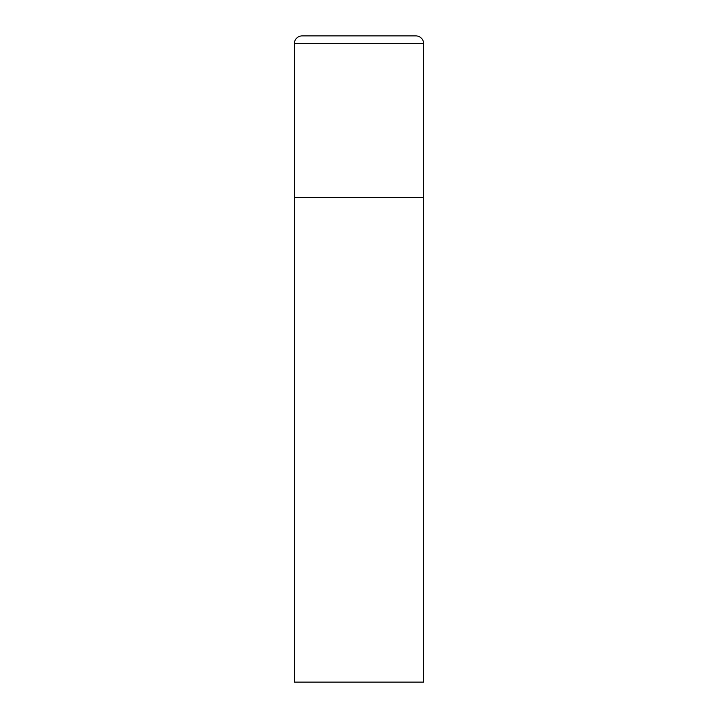<?xml version="1.0" encoding="UTF-8"?>
<svg xmlns="http://www.w3.org/2000/svg" width="718" height="718" viewBox="0 0 718 718"><rect width="100%" height="100%" fill="white"/><g stroke="black" fill="none" stroke-linecap="round" stroke-linejoin="round"><path stroke-width="1.08" d="M302.134 35.9A7.754 7.754 0 0 0 294.38 43.654L294.38 682.1L423.62 682.1L423.62 197.45L294.38 197.45L423.62 197.45L423.62 43.654A7.754 7.754 0 0 0 415.866 35.9L302.134 35.9L415.866 35.9M294.38 43.654L423.62 43.654"/></g></svg>
